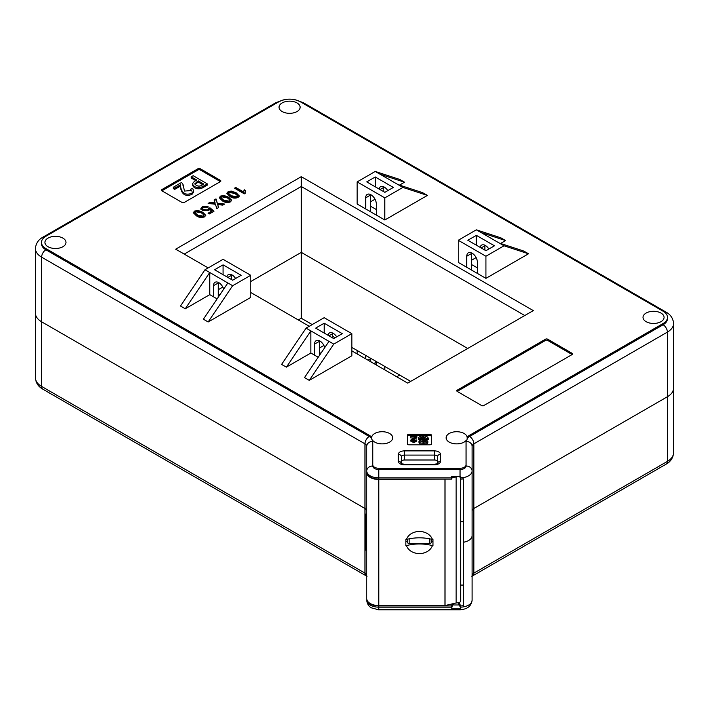 <?xml version="1.0" encoding="UTF-8"?>
<svg xmlns="http://www.w3.org/2000/svg" width="709" height="709" viewBox="0 0 709 709"><rect width="100%" height="100%" fill="white"/><g stroke="black" fill="none" stroke-linecap="round" stroke-linejoin="round"><path stroke-width="1.06" d="M460.655 605.929A12.044 6.948 0 0 0 463.668 605.61L463.668 542.208A12.044 6.948 0 0 0 472.097 535.57L472.097 600.213A12.044 6.948 180 0 1 460.655 607.152L459.503 602.455A4.511 2.606 0 0 0 460.655 600.718L460.62 476.537A11.849 6.842 -0 0 1 460.052 476.545L460.052 469.5A6.018 3.474 -0 0 0 466.07 466.017L466.07 441.769L467.196 439.039M460.655 607.152L460.62 608.269A11.849 6.842 180 0 1 460.052 608.278L451.66 608.278L451.624 605.929L378.783 605.929L378.783 607.161L451.624 607.161M463.668 585.076L460.655 585.076M366.739 458.634L366.739 598.981A12.044 6.948 0 0 0 378.783 605.929M452.315 603.855L451.624 605.929M462.578 609.51A6.018 3.474 180 0 1 460.052 609.829L378.783 609.829A6.018 3.474 180 0 1 376.257 609.51M376.319 364.993L376.319 361.555M365.676 358.851L365.676 355.413M357.159 353.933L357.159 350.494M384.827 369.903L384.827 366.464M371.055 361.953A7.524 4.343 60 0 1 370.461 358.789L370.461 358.178M375.256 360.943L375.256 362.786L376.319 363.398M407.524 539.168L407.524 541.251M431.302 539.168L431.302 541.251M463.668 521.673L460.655 521.673L463.668 521.673L463.668 478.797A12.044 6.948 180 0 1 460.655 479.107L459.804 476.545M472.097 510.95A6.018 3.474 180 0 1 473.86 508.486L667.382 396.756A21.066 12.168 0 0 0 673.55 388.16A21.066 12.168 180 0 1 667.382 396.756L473.86 508.486A6.018 3.474 -0 0 0 472.097 510.95M35.45 313.201A21.066 12.168 0 0 0 41.618 321.797L364.975 508.486A6.018 3.474 180 0 1 366.739 510.95A6.018 3.474 -0 0 0 364.975 508.486L364.975 443.852L41.618 257.163A21.066 12.168 180 0 1 35.45 248.558L35.45 377.835A21.066 12.168 0 0 0 41.618 386.44L364.975 573.129L364.975 508.486L41.618 321.797A21.066 12.168 180 0 1 35.45 313.201M298.312 319.954L301.29 318.235L312.252 324.562M524.775 315.532L301.29 186.502L301.29 252.369L467.727 348.465L301.29 252.369L250.738 281.553L301.29 252.369L301.29 318.235M366.739 598.981L366.739 600.213A12.044 6.948 0 0 0 370.266 605.123A12.044 6.948 0 0 0 378.783 607.161L378.783 609.705L460.052 609.705L460.052 608.278M332.681 336.358L335.127 337.776M351.841 347.419L410.688 381.398M373.873 363.584L375.256 362.786M399.725 375.07L396.748 376.789M460.62 608.269L459.503 604.919L459.503 602.455M451.66 608.278L452.776 603.749M376.319 215.075L376.319 204.015A7.524 4.343 -120 0 0 370.993 194.798A7.524 4.343 -120 0 0 367.235 194.426A7.524 4.343 -120 0 0 365.676 197.873L365.676 208.933L384.827 219.994L427.403 195.409L402.925 187.424L384.827 197.873L384.827 219.994M387.788 190.632A7.524 4.343 -120 0 0 384.296 187.114A7.524 4.343 -120 0 0 380.538 186.742A7.524 4.343 -120 0 0 379.085 189.019M466.77 267.302L466.77 256.241A7.524 4.343 60 0 1 468.33 252.794A7.524 4.343 60 0 1 472.097 253.166A7.524 4.343 60 0 1 477.414 262.383L477.414 273.444L458.262 262.383L458.262 240.262L485.931 256.241L485.931 278.362L477.414 273.444M480.188 247.397A7.524 4.343 60 0 1 481.633 245.119A7.524 4.343 60 0 1 485.399 245.491A7.524 4.343 60 0 1 488.882 249.001M460.052 476.545L451.66 476.545L451.624 479.116L378.783 479.116A12.044 6.948 180 0 1 370.266 477.077A12.044 6.948 180 0 1 366.739 472.167L366.739 470.936A12.044 6.948 -0 0 0 370.266 475.854A12.044 6.948 -0 0 0 378.783 477.884L378.783 469.5L460.052 469.5L460.052 468.268A6.018 3.474 -0 0 0 466.07 464.794L466.07 440.537A10.538 6.08 -0 0 1 449.214 442.106A10.538 6.08 -0 0 1 446.129 437.799A10.538 6.08 -0 0 1 452.634 432.18A10.538 6.08 -0 0 1 464.111 433.5A10.538 6.08 -0 0 1 467.16 437.276A12.044 6.948 180 0 1 469.597 435.246L663.119 323.517A15.049 8.685 -0 0 0 667.532 317.375A15.049 8.685 -0 0 0 663.119 311.233L300.226 101.715A15.049 8.685 -0 0 0 278.938 101.715L45.881 236.274A15.049 8.685 -0 0 0 41.468 242.416A15.049 8.685 -0 0 0 45.881 248.558L369.238 435.246A12.044 6.948 180 0 1 371.676 437.276L371.631 439.039M407.817 444.552A1.507 0.869 -0 0 0 408.88 444.809L429.955 444.809A1.507 0.869 -0 0 0 431.453 443.94L431.453 435.246A1.507 0.869 -0 0 0 429.955 434.378L408.88 434.378A1.507 0.869 -0 0 0 407.374 435.246L407.374 443.94A1.507 0.869 -0 0 0 407.817 444.552M297.036 102.947A10.538 6.08 -0 0 0 285.55 101.626A10.538 6.08 -0 0 0 279.045 107.245A10.538 6.08 -0 0 0 282.138 111.543A10.538 6.08 -0 0 0 293.615 112.864A10.538 6.08 -0 0 0 300.12 107.245A10.538 6.08 -0 0 0 297.036 102.947M62.906 238.118A10.538 6.08 -0 0 0 51.42 236.797A10.538 6.08 -0 0 0 44.924 242.416A10.538 6.08 -0 0 0 48.008 246.714A10.538 6.08 -0 0 0 59.485 248.035A10.538 6.08 -0 0 0 65.99 242.416A10.538 6.08 -0 0 0 62.906 238.118M660.992 313.077A10.538 6.08 -0 0 0 649.515 311.756A10.538 6.08 -0 0 0 643.01 317.375A10.538 6.08 -0 0 0 646.094 321.673A10.538 6.08 -0 0 0 657.58 322.994A10.538 6.08 -0 0 0 664.076 317.375A10.538 6.08 -0 0 0 660.992 313.077M460.052 468.268L378.783 468.268A6.018 3.474 -0 0 1 372.766 464.794L372.766 440.537A10.538 6.08 -0 0 0 374.724 442.106A10.538 6.08 -0 0 0 386.201 443.417A10.538 6.08 -0 0 0 392.706 437.799A10.538 6.08 -0 0 0 389.622 433.5A10.538 6.08 -0 0 0 378.562 432.082A10.538 6.08 -0 0 0 371.676 437.276M41.468 242.416L41.468 243.648A15.049 8.685 -0 0 0 45.881 249.79L369.238 436.478A12.044 6.948 -0 0 1 371.676 438.508L372.766 441.769M372.766 464.794L372.766 466.017A6.018 3.474 -0 0 0 374.52 468.481A6.018 3.474 -0 0 0 378.783 469.5L378.783 468.268M332.681 337.954L332.681 333.655A7.524 4.343 60 0 1 332.707 333.088M333.744 344.104L351.841 333.655L324.173 317.685L306.075 328.125L328.958 341.339L304.48 377.587L309.275 380.352L333.744 344.104L328.958 341.339M351.841 333.655L351.841 355.776L309.275 380.352M328.001 335.251A7.524 4.343 60 0 1 329.455 332.973A7.524 4.343 60 0 1 336.704 336.864M324.173 323.215L342.261 333.655L333.744 338.574L315.656 328.125L324.173 323.215L324.173 333.044M286.392 367.147L310.87 353.011L310.87 330.89L286.392 367.147L281.597 364.382L306.075 328.125M231.604 274.711A7.524 4.343 -120 0 0 231.586 275.287L231.586 279.585M223.69 289.148A7.524 4.343 -120 0 0 215.049 282.288A7.524 4.343 -120 0 0 213.489 285.736L213.489 296.787L209.767 294.643L185.288 308.769L180.503 306.004L204.981 269.757L223.069 259.308L250.738 275.287L250.738 297.408L208.171 321.983L232.649 285.736L250.738 275.287M241.157 275.287L223.069 264.838L214.552 269.757L232.649 280.206L241.157 275.287M223.069 274.675L223.069 264.838M235.601 278.495A7.524 4.343 -120 0 0 228.351 274.605A7.524 4.343 -120 0 0 226.898 276.882M232.649 285.736L209.767 272.522L209.767 294.643M218.301 282.395A7.524 4.343 -120 0 0 218.283 282.971L218.283 294.031L219.799 294.9M227.855 282.971L203.386 319.218L208.171 321.983M427.403 195.409L422.608 192.644L398.13 184.659L380.042 174.219L404.52 182.204L399.725 179.439L375.256 171.454L357.159 181.894L357.159 204.015L365.676 208.933M357.159 181.894L384.827 197.873M370.488 194.532A7.524 4.343 -120 0 0 370.461 195.108L370.461 211.699M384.827 192.343L366.739 181.894L375.256 176.984L393.344 187.424L384.827 192.343M398.13 184.659L402.925 187.424M375.256 171.454L380.042 174.219M191.191 191.12L190.73 189.161L192.556 188.39L193.654 190.721L192.139 192.945C183.214 197.448 180.033 188.497 180.689 184.703L180.689 185.935L174.706 189.383L173.218 188.523L173.218 187.291L181.601 182.452L183.019 184.42L184.482 191.093L191.315 190.508L190.73 189.161M193.654 190.721L193.654 191.944L192.139 194.177C183.214 198.671 180.033 189.728 180.689 185.935M207.338 183.888L207.338 185.12L203.022 187.61C200.133 189.152 197.226 189.17 194.301 187.655L192.307 185.164L192.307 183.932L194.381 181.398L196.792 180.006L191.226 176.798L193.14 175.69L207.338 183.888L203.022 186.378C200.133 187.929 197.226 187.947 194.301 186.432L192.307 183.932M195.728 180.618L191.226 178.021L191.226 176.798M220.41 180.361L220.41 181.593L200.186 169.912A1.507 0.869 -0 0 0 198.059 169.912L161.874 190.801L182.098 202.482A1.507 0.869 -0 0 0 184.225 202.482L220.41 181.593A1.507 0.869 -0 0 0 220.853 180.972A1.507 0.869 -0 0 0 220.41 180.361L200.186 168.689A1.507 0.869 -0 0 0 198.059 168.689L161.874 189.578A1.507 0.869 -0 0 0 161.439 190.189A1.507 0.869 -0 0 0 161.874 190.801L161.874 189.578M466.77 256.241L471.565 253.476L471.565 264.537L477.414 267.913M467.843 240.262L485.931 250.711L494.448 245.793L476.351 235.353L467.843 240.262M471.565 253.476A7.524 4.343 60 0 1 471.591 252.9M481.145 247.946L484.867 245.793L484.867 250.1M481.145 232.587L505.614 240.573L500.829 237.807L476.351 229.822L499.233 243.027L523.712 251.021L528.497 253.787L504.019 245.793L499.233 243.027M484.867 245.793A7.524 4.343 60 0 1 484.894 245.225M476.351 245.181L476.351 235.353M310.87 353.011L318.217 357.256M217.114 298.879L213.489 296.787M399.495 185.102L404.52 182.204M505.614 240.573L500.589 243.471M485.931 278.362L528.497 253.787M220.517 196.127L223.663 195.409L228.653 197.182L231.719 200.292L230.478 201.879C227.483 202.925 224.771 202.579 222.342 200.824L219.276 197.705L220.517 196.127L220.517 196.863L223.663 196.145L223.663 195.409M208.171 267.913L175.708 249.178L301.29 176.674L533.292 310.613L407.71 383.117L351.841 350.858M309.275 326.282L250.738 292.489M572.128 353.321L572.128 354.544A1.507 0.869 -0 0 0 572.571 353.933A1.507 0.869 -0 0 0 572.128 353.321L547.658 339.186A1.507 0.869 -0 0 0 545.522 339.186L457.199 390.18A1.507 0.869 -0 0 0 456.756 390.801A1.507 0.869 -0 0 0 457.199 391.412L481.677 405.548A1.507 0.869 -0 0 0 483.804 405.548L572.128 354.544L547.658 340.417A1.507 0.869 -0 0 0 545.522 340.417L457.199 391.412L457.199 390.18M194.558 211.114L197.705 210.387L202.694 212.168L205.77 215.279L204.529 216.865C201.533 217.911 198.821 217.557 196.384 215.811L193.318 212.691L194.558 211.114L194.558 211.849L197.705 211.131L197.705 210.387M200.922 208.818L202.225 206.682L208.065 206.523L206.922 207.32L203.359 207.347L202.517 208.419L203.669 209.811L207.764 209.899L208.561 208.419L209.953 207.764L213.994 211.255L209.323 213.95L208.065 213.223L211.699 211.122L209.651 209.359L208.552 210.759L202.482 210.582L200.886 208.455M208.632 209.483L208.561 208.419M215.057 202.934L214.153 199.947L215.997 198.883L217.308 203.199L224.629 204.041L222.786 205.114L217.716 204.529L218.62 207.515L216.777 208.579L215.465 204.263L208.136 203.421L209.979 202.357L215.057 202.934L215.057 203.678L214.26 203.589L214.26 202.845M228.085 191.758L231.231 191.031L236.221 192.813L239.287 195.923L238.056 197.51C235.051 198.555 232.339 198.21 229.911 196.455L226.845 193.335L228.085 191.758L228.085 192.493L231.231 191.776L231.231 191.031M245.172 193.397L244.357 193.867L234.519 188.186L235.778 187.46L243.444 191.891L244.268 189.737L245.429 190.411L245.172 193.397M469.597 435.246L469.597 436.478A6.018 3.474 -120 0 1 473.86 443.852L473.86 573.129L667.382 461.399L667.382 332.122L473.86 443.852A6.018 3.474 180 0 0 472.097 446.307L472.097 535.57A12.044 6.948 180 0 1 463.668 542.208L463.668 478.797M301.29 176.674L301.29 186.502L184.225 254.088M437.48 463.447L437.48 456.826A3.013 1.737 -0 0 0 434.466 455.081L404.369 455.081A3.013 1.737 -0 0 0 401.356 456.826L401.356 463.447M398.343 454.363A6.018 3.474 180 0 1 404.369 450.889L434.466 450.889A6.018 3.474 180 0 1 440.484 454.363L440.484 461.32A6.018 3.474 180 0 1 434.466 464.794L404.369 464.794A6.018 3.474 180 0 1 400.106 463.775A6.018 3.474 180 0 1 398.343 461.32L398.343 454.363A3.013 2.455 -0 0 1 401.356 456.826L401.356 461.736A3.013 1.737 180 0 1 404.369 459.999L434.466 459.999A3.013 1.737 180 0 1 437.48 461.736M369.238 435.246L369.238 436.478A6.018 3.474 120 0 0 364.975 443.852A6.018 3.474 180 0 1 366.739 446.307L366.739 470.936A6.018 4.919 180 0 1 372.766 466.017M467.16 437.276L467.16 438.508A12.044 6.948 -0 0 1 469.597 436.478L663.119 324.749A15.049 8.685 -0 0 0 667.532 318.607L667.532 317.375M466.07 464.794L466.07 466.017A6.018 4.919 180 0 1 472.097 470.936A12.044 6.948 -0 0 1 460.655 477.875M431.453 436.478A1.507 0.869 -0 0 0 429.955 435.61L408.88 435.61A1.507 0.869 -0 0 0 407.374 436.478M413.161 437.967L410.874 437.967L410.874 436.115L416.927 436.115L416.795 437.799L412.044 441.202M416.927 436.15L416.795 437.799L416.927 436.141L412.044 439.97L413.764 440.883L416.715 439.89L416.715 441.122L413.737 442.646L410.883 441.184L410.883 439.952L415.359 436.744L410.874 436.744M428.28 438.384L426.765 438.454L423.158 436.833L420.127 438.029L421.554 439.022L426.082 439.81L427.819 441.344C427.403 442.664 425.976 443.311 423.521 443.285C420.898 443.311 419.365 442.611 418.939 441.175L420.481 441.113L423.459 442.46L426.26 441.406L425.79 440.776L420.65 439.828L418.576 438.109C419.001 436.7 420.499 435.991 423.078 436C426.082 435.938 427.819 436.735 428.28 438.384L428.28 439.607L426.765 439.686L423.158 438.065L420.127 439.261M427.819 441.344L427.819 442.567C427.403 443.896 425.976 444.543 423.521 444.508C420.898 444.543 419.365 443.843 418.939 442.407L418.939 441.175M426.26 442.629L425.79 442.008L420.65 441.06L418.576 439.332L418.576 438.109M197.705 211.131L202.694 212.904L202.694 212.168M202.694 212.904L205.707 215.651M193.38 213.063L194.558 211.849M195.055 212.7L195.055 213.436L197.651 215.82L203.403 216.936L204.041 215.057L201.436 212.895L195.702 211.769L195.055 212.7L197.651 215.084L203.403 216.201L204.041 215.057M203.403 216.936L203.403 216.201M197.651 215.82L197.651 215.084M200.922 209.554L202.225 206.682M202.225 207.427L208.065 207.258M202.517 208.419L202.517 209.155L203.669 210.546L203.669 209.811M203.669 210.546L207.764 210.635L207.764 209.899M207.764 210.635L208.561 209.155M208.632 209.12L209.953 208.499L209.953 207.764M209.953 208.499L213.48 211.548M208.703 213.595L211.699 211.858L211.699 211.122M214.34 200.576L215.997 199.619L215.997 198.883M215.997 199.619L217.308 203.199M217.308 203.935L223.565 204.662M218.425 207.622L217.716 204.529M209.199 203.545L209.979 202.357M209.979 203.093L214.26 203.589M223.663 196.145L228.653 197.917L228.653 197.182M228.653 197.917L231.666 200.665M219.329 198.077L220.517 196.863M221.004 197.714L221.004 198.458L223.61 200.833L229.362 201.959L230 200.071L227.394 197.908L221.651 196.783L221.004 197.714L223.61 200.098L229.362 201.214L230 200.071M229.362 201.959L229.362 201.214M223.61 200.833L223.61 200.098M231.231 191.776L236.221 193.548L236.221 192.813M236.221 193.548L239.234 196.296M226.898 193.708L228.085 192.493M228.573 193.344L228.573 194.089L231.178 196.464L236.93 197.581L237.568 195.702L234.963 193.539L229.22 192.414L228.573 193.344L231.178 195.728L236.93 196.845L237.568 195.702M236.93 197.581L236.93 196.845M231.178 196.464L231.178 195.728M235.158 188.559L235.778 187.46M235.778 188.195L243.444 192.626L243.444 191.891M243.444 192.626L244.268 189.737M244.268 190.473L245.146 190.978M244.88 192.263L244.933 193.539M452.475 476.545L451.624 479.116M476.351 229.822L458.262 240.262M504.019 245.793L485.931 256.241M476.111 257.606L471.565 260.23M471.565 264.537L471.565 270.067M196.216 185.324C198.157 186.396 200.062 186.352 201.941 185.182L203.846 184.083L198.369 180.919L194.78 183.799L196.216 185.324M203.022 186.378L203.022 187.61M194.301 186.432L194.301 187.655M196.464 182.018L196.464 183.25L195.028 184.393M202.783 184.695L198.369 182.142L196.464 183.25M198.369 180.919L198.369 182.142M180.689 184.703L174.706 188.151L174.706 189.383M174.706 188.151L173.218 187.291M420.65 439.828L420.65 441.06M425.79 440.776L425.79 442.008M423.521 443.285L423.521 444.508M423.158 436.833L423.158 438.065M426.765 438.454L426.765 439.686M416.715 439.89L413.737 441.423L413.737 442.646M413.737 441.423L410.883 439.952M383.791 186.857A7.524 4.343 -120 0 0 383.764 187.424L383.764 191.722M370.461 201.861L375.017 199.238M375.256 186.813L375.256 176.984M376.319 209.545L370.461 206.168M185.288 308.769L209.767 272.522L204.981 269.757M222.83 287.101L218.283 289.724M218.283 294.031L218.283 297.151M320.902 353.277L319.378 352.4L319.378 341.339L314.592 344.104L314.592 355.165M314.592 344.104A7.524 4.343 60 0 1 316.152 340.657A7.524 4.343 60 0 1 324.784 347.516M319.378 341.339A7.524 4.343 60 0 1 319.404 340.763M319.378 348.092L323.933 345.469M319.378 352.4L319.378 355.519M432.96 541.251L431.152 541.251L431.152 539.132L431.152 542.642A1.507 0.869 180 0 1 429.654 543.511L409.182 543.511A1.507 0.869 180 0 1 407.675 542.642L407.675 539.132L407.675 541.251L405.876 541.251M452.776 604.547A4.511 2.606 0 0 0 452.945 604.653A4.511 2.606 0 0 0 453.645 604.981L453.645 603.545M366.739 472.531A12.044 6.948 0 0 0 378.783 479.488L378.783 605.566L445.004 605.566L456.144 602.96A4.511 2.606 0 0 0 458.634 602.526L458.634 604.981A4.511 2.606 0 0 0 459.503 604.547M446.581 479.116L378.783 479.488M458.342 476.545A4.511 2.606 0 0 1 456.144 476.873L452.05 477.839M366.739 598.618A12.044 6.948 0 0 0 378.783 605.566M432.428 539.452A13.542 11.06 180 0 0 419.418 531.466A13.542 11.06 180 0 0 406.408 539.452L405.876 539.452L405.876 545.593L406.408 545.593A13.542 11.06 180 0 0 419.418 553.587A13.542 11.06 180 0 0 432.428 545.593L432.96 545.593L432.96 539.452L432.428 539.452C423.752 537.271 415.075 537.271 406.408 539.452M445.004 479.488L445.004 605.566M456.144 476.873L456.144 602.96M458.634 604.981L453.645 604.981M406.408 545.593C415.084 543.413 423.76 543.413 432.428 545.593M366.739 515.762L365.835 515.762L365.835 550.166L366.739 550.166M365.835 515.762L365.835 514.025L366.739 514.025M472.611 575.885L471.884 576.435L472.097 575.584A6.018 3.474 180 0 1 473.86 573.129A6.018 3.474 -120 0 1 472.611 575.885L666.132 464.156A6.018 3.474 60 0 0 667.382 461.399A21.066 12.168 0 0 0 673.55 452.794L673.55 323.517A21.066 12.168 180 0 1 667.382 332.122A6.018 3.474 -120 0 0 663.119 324.749L663.119 323.517M45.881 248.558L45.881 249.79A6.018 3.474 120 0 0 41.618 257.163L41.618 386.44A6.018 3.474 120 0 0 42.868 389.197C38.268 386.627 35.796 382.842 35.45 377.835M364.975 573.129A6.018 3.474 180 0 1 366.739 575.584L366.952 576.435L366.225 575.885A6.018 3.474 120 0 1 364.975 573.129M378.783 609.829L371.516 607.879C368.76 606.541 367.165 603.979 366.739 600.213M460.052 609.829L460.052 609.705C467.302 609.315 471.317 606.151 472.097 600.213M368.015 360.199L370.461 358.789M398.343 461.32A3.013 2.455 -0 0 1 401.329 463.42M451.624 477.884L378.783 477.884L378.783 479.116M434.466 459.999L434.466 450.889M404.369 459.999L404.369 450.889M277.689 102.442A6.018 3.474 -120 0 0 275.934 102.645L283.999 99.792M295.166 99.792L303.239 102.645A6.018 3.474 120 0 0 301.476 102.442M303.239 102.645L666.132 312.164A6.018 3.474 120 0 0 664.271 311.978M44.729 237.019A6.018 3.474 -120 0 0 42.868 237.205L275.934 102.645M472.097 446.307A6.018 4.919 180 0 0 466.371 441.397M372.464 441.397A6.018 4.919 180 0 0 366.739 446.307M408.88 435.61L408.88 434.378M429.955 435.61L429.955 434.378M545.522 340.417L545.522 339.186M547.658 340.417L547.658 339.186M198.059 169.912L198.059 168.689M200.186 169.912L200.186 168.689M401.356 463.775L404.369 464.235L404.369 464.794M404.369 464.235L434.466 464.235L434.466 464.794M437.506 463.42A3.013 2.455 0 0 1 440.484 461.32M437.48 456.826A3.013 2.455 -0 0 1 440.484 454.363M217.964 206.089L217.964 205.353M192.139 192.945L192.139 194.177M414.579 438.073L414.579 439.296M380.042 189.578L383.764 187.424M365.676 197.873L370.461 195.108M218.283 282.971L213.489 285.736M231.586 275.287L227.855 277.441M332.681 333.655L328.958 335.809M409.182 538.805L409.182 543.511M429.654 543.511L429.654 538.805M666.132 464.156C670.732 461.586 673.204 457.801 673.55 452.794M42.868 389.197L366.225 575.885M666.132 312.164C670.732 314.725 673.204 318.509 673.55 323.517M42.868 237.205C38.268 239.766 35.796 243.55 35.45 248.558M434.466 464.235L437.48 463.775M183.019 185.643L183.019 184.42"/></g></svg>
